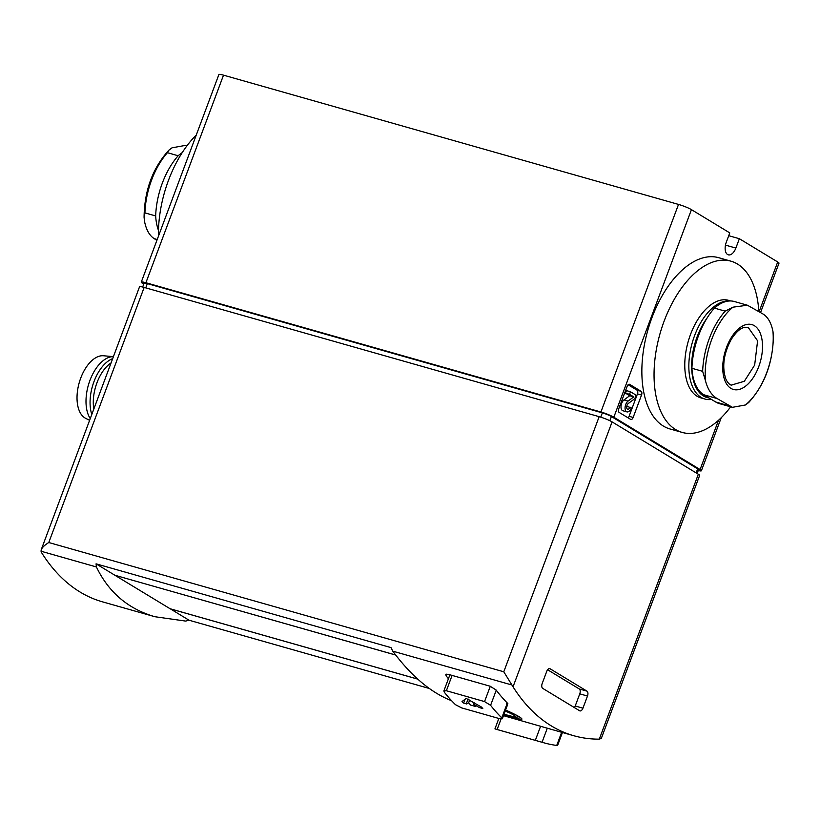 <?xml version="1.0" encoding="UTF-8"?>
<svg xmlns="http://www.w3.org/2000/svg" width="820" height="820" viewBox="0 0 820 820"><rect width="100%" height="100%" fill="white"/><g stroke="black" fill="none" stroke-linecap="round" stroke-linejoin="round"><path stroke-width="1.23" d="M728.734 235.699L739.363 238.712L777.698 261.969A10.055 1.25 -159.5 0 1 779 263.189L760.581 312.461M725.474 245.108L735.868 248.07A10.055 5.463 105.9 0 1 728.324 254.835A10.055 5.463 105.9 0 1 726.284 242.248L729.779 232.9L691.444 209.643A10.055 1.25 -159.5 0 0 678.519 204.426L223.511 75.163A10.055 1.25 -159.5 0 0 218.889 74.548L141.276 282.121A10.055 1.25 -159.5 0 0 142.577 283.341L143.777 284.068M451.584 700.71C431.064 692.756 411.445 676.244 392.739 651.141L391.007 647.615L96.063 563.832L170.222 608.819L417.749 679.134M170.232 608.778L189.02 620.217L429.28 688.472M96.063 563.832L96.411 566.958L41.041 551.224L41.779 552.947A301.801 163.928 105.9 0 0 102.48 601.839L154.847 616.712L185.648 621.088L189.02 620.217M557.559 745.431L556.729 745.441A306.834 166.665 -74.1 0 1 543.68 742.746A306.834 166.665 -74.1 0 1 542.04 742.264L547.309 728.201L503.48 715.665M41.041 551.224L41.225 549.738C42.189 547.463 44.71 545.054 48.78 542.522L503.787 671.785L513.033 686.822A301.801 163.928 105.9 0 0 573.733 735.714L549.964 728.959A301.801 163.928 -74.1 0 1 549.482 728.826L548.057 728.416A301.801 163.928 -74.1 0 1 547.309 728.201M495.003 728.867L495.731 729.113A306.834 166.665 105.9 0 0 497.361 729.595L543.68 742.746M490.596 705.323L484.558 701.582L446.377 690.737L443.907 690.973L444.286 692.162A306.834 166.665 105.9 0 0 455.479 704.687L461.701 707.906L499.892 718.761L502.26 718.771L501.789 717.848A306.834 166.665 -74.1 0 1 490.596 705.323L496.254 690.194M507.518 704.708L507.047 703.775A301.801 163.928 -74.1 0 1 506.432 703.17L507.857 703.57A301.801 163.928 -74.1 0 1 496.131 690.02L490.114 686.217L448.273 674.327L445.803 674.604L446.162 675.823A301.801 163.928 105.9 0 0 448.417 678.755M573.733 735.714A301.801 163.928 105.9 0 0 599.297 739.148L601.337 738.369L699.644 475.436A10.055 1.25 -159.5 0 0 698.343 474.226L612.089 421.89A10.055 1.25 -159.5 0 0 599.164 416.673L144.156 287.42A10.055 1.25 -159.5 0 0 139.533 286.795L41.225 549.738M503.859 714.661C514.704 718.187 520.731 719.652 521.961 719.068C521.458 717.695 516.005 714.671 505.591 710.018M96.411 566.958C108.609 592.327 128.084 608.911 154.847 616.712M582.938 708.193L587.489 696.036A4.028 2.183 105.9 0 0 586.966 691.137L550.066 668.751A4.028 2.183 105.9 0 0 549.769 668.618A4.028 2.183 105.9 0 0 546.755 671.324L542.204 683.48A4.028 2.183 105.9 0 0 542.727 688.38L579.627 710.766A4.028 2.183 105.9 0 0 579.924 710.899A4.028 2.183 105.9 0 0 582.938 708.193L575.22 705.999L579.771 693.843A4.028 2.183 105.9 0 0 579.248 688.943L547.606 669.745M114.872 575.24L395.67 655.006M495.731 729.113L542.04 742.264M473.509 704.236A306.834 166.665 105.9 0 0 475.487 706.461L470.608 705.077A306.834 166.665 -74.1 0 1 468.64 702.853L466.734 703.98L463.3 702.996A306.834 166.665 -74.1 0 1 461.998 701.541L466.201 698.414L481.494 707.076A306.834 166.665 105.9 0 0 482.795 708.541L479.362 707.568L473.509 704.236L474.114 702.627M574.369 707.578A4.028 2.183 105.9 0 0 575.22 705.999M697.143 473.499L698.568 469.706A7.042 0.871 -159.5 0 0 697.656 468.855L611.392 416.529A7.042 0.871 -159.5 0 0 602.351 412.87L147.344 283.617A7.042 0.871 -159.5 0 0 144.105 283.187L142.67 287.02M698.25 470.536A10.055 1.25 -159.5 0 0 701.387 470.762A10.055 1.25 -159.5 0 0 700.095 469.542L613.832 417.216A10.055 1.25 -159.5 0 0 600.916 411.999L145.909 282.736A10.055 1.25 -159.5 0 0 141.276 282.121M633.143 417.462L641.537 395.025A3.013 1.64 105.9 0 0 641.148 391.345L629.647 384.365A3.013 1.64 105.9 0 0 629.422 384.272A3.013 1.64 105.9 0 0 627.156 386.302L618.762 408.739A3.013 1.64 105.9 0 0 619.151 412.419L630.652 419.389A3.013 1.64 105.9 0 0 630.877 419.491A3.013 1.64 105.9 0 0 633.143 417.462L629.083 416.304L637.468 393.866A3.013 1.64 105.9 0 0 637.078 390.187L628.11 384.744M735.868 248.07L739.363 238.712M93.798 409.108A32.697 17.763 -74.1 0 1 111.069 362.922M91.799 414.459A34.706 18.85 -74.1 0 1 112.668 358.647M90.261 418.589A34.706 18.85 -74.1 0 1 89.933 380.398A34.706 18.85 -74.1 0 1 113.416 356.649L103.422 355.757A32.697 17.763 -74.1 0 0 79.222 382.684A32.697 17.763 -74.1 0 0 85.649 418.323L89.616 420.311M115.005 575.271L395.711 655.057M170.099 608.747L417.687 679.083M469.706 699.993L468.64 702.853M628.12 417.851A3.013 1.64 105.9 0 0 629.083 416.304M630.016 407.13A3.136 1.701 105.9 0 1 627.669 409.241A3.136 1.701 105.9 0 1 626.705 406.689A3.136 1.701 105.9 0 1 628.284 403.491L634.782 398.694L636.095 395.168L630.488 391.765L626.429 390.607L625.476 393.159L629.709 395.732L624.01 399.934A5.883 3.198 105.9 0 0 621.047 405.951A5.883 3.198 105.9 0 0 622.851 410.738L626.91 411.886A5.883 3.198 105.9 0 0 631.328 407.929L626.777 406.218M630.488 391.765L629.534 394.317L633.768 396.88L628.069 401.093A5.883 3.198 105.9 0 0 625.106 407.099A5.883 3.198 105.9 0 0 626.91 411.886M625.476 393.159L629.534 394.317M629.709 395.732L633.768 396.88M748.711 402.497L745.482 404.967L732.444 407.325L717.059 398.53C711.534 395.209 707.67 389.254 705.456 380.685L702.658 371.337A59.358 32.236 -74.1 0 1 725.157 311.149L732.936 307.182L747.409 305.224L763.297 314.162C768.063 317.279 771.282 323.039 772.963 331.464L773.403 335.544C773.024 362.399 764.793 384.713 748.711 402.487M702.658 371.337L691.916 368.282A49.292 26.773 105.9 0 0 703.745 394.748L715.727 402.015A49.292 26.773 105.9 0 0 719.386 403.624L732.444 407.325M747.409 305.224L734.351 301.514A49.292 26.773 105.9 0 0 714.425 308.105A59.358 32.236 105.9 0 0 691.916 368.282M725.157 311.149L714.425 308.105M709.074 397.977A48.687 26.445 -74.1 0 1 691.68 367.821A48.687 26.445 -74.1 0 1 706.973 318.191M711.483 399.442A50.707 27.542 -74.1 0 1 704.893 399.032A50.707 27.542 -74.1 0 1 691.557 345.333A50.707 27.542 -74.1 0 1 729.718 300.96M704.893 399.032L700.823 397.874A50.707 27.542 -74.1 0 1 688.185 341.581A50.707 27.542 -74.1 0 1 728.539 300.335L730.753 300.96M730.651 406.822A89.031 48.359 -74.1 0 1 682.23 432.437A89.031 48.359 -74.1 0 1 660.038 333.586A89.031 48.359 -74.1 0 1 730.886 261.16A89.031 48.359 -74.1 0 1 758.828 311.385M682.23 432.437L670.043 428.983A89.031 48.359 -74.1 0 1 647.851 330.122A89.031 48.359 -74.1 0 1 718.699 257.695L730.886 261.16M731.214 385.133L744.314 381.29L754.656 365.095L757.598 340.823L748.076 327.231M186.827 145.97L185.033 145.468L172.005 147.825L168.766 150.296L167.423 152.704A59.358 32.236 105.9 0 0 144.925 212.892L144.074 217.249L144.515 221.328C146.196 229.754 149.414 235.514 154.18 238.63L156.907 240.332M167.423 152.704L178.165 155.759A49.292 26.773 -74.1 0 1 182.224 152.612M158.475 230.369A49.292 26.773 -74.1 0 1 155.667 215.937A59.358 32.236 -74.1 0 1 178.165 155.759M144.925 212.892L155.667 215.937M196.267 135.054A89.031 48.359 105.9 0 0 168.51 180.267A89.031 48.359 105.9 0 0 158.445 236.201M556.729 745.441L561.649 732.28M501.789 717.848L507.047 703.775M511.495 684.874L392.739 651.141M599.297 739.148L698.343 474.226M513.033 686.822L612.089 421.89M503.787 671.785L599.164 416.673M48.78 542.522L144.156 287.42M446.162 675.823L446.797 674.112M535.357 740.275L540.616 726.212M497.166 729.421L501.061 719.007M484.558 701.582L490.288 686.268M446.377 690.737L452.097 675.413M505.202 711.073A13.684 1.701 20.5 0 1 515.452 716.7A13.684 1.701 20.5 0 1 504.023 714.22M579.771 693.843L587.489 696.036M579.248 688.943L586.966 691.137M549.441 668.566L550.066 668.751M145.755 287.871L147.344 283.617M600.752 417.154L602.351 412.87M609.834 420.701L611.392 416.529M696.149 472.884L697.656 468.855M145.909 282.736L223.511 75.163M600.916 411.999L678.519 204.426M613.832 417.216L691.444 209.643M700.095 469.542L718.515 420.281M759.156 311.59L777.698 261.969M481.863 707.496L481.606 708.203M465.094 699.142L463.618 703.088M468.077 698.999L466.262 703.847M637.468 393.866L641.537 395.025M637.078 390.187L641.148 391.345M624.01 399.934L628.069 401.093M703.745 394.748L717.059 398.53M715.727 402.015L729.041 405.797M705.456 380.685A57.687 31.334 -74.1 0 1 732.936 307.182M772.963 331.464A57.687 31.334 -74.1 0 1 766.69 372.741A57.687 31.334 -74.1 0 1 745.482 404.967M758.684 366.786A33.722 18.317 -74.1 0 1 724.439 379.311A33.722 18.317 -74.1 0 1 744.734 325.027A33.722 18.317 -74.1 0 1 758.684 366.786M157.214 239.491L154.18 238.63M494.952 728.847L498.837 718.453M557.6 745.452L562.438 732.506M502.311 718.791L507.57 704.728M443.856 690.952L449.903 674.798M504.013 714.251L515.678 717.285L519.162 716.741M701.387 470.762L721.221 417.739M748.291 327.282L743.381 327.662C742.264 328.072 737.826 329.23 731.225 339.439C723.65 353.625 721.846 366.817 725.823 379.014C727.566 382.673 729.554 384.785 731.799 385.338M168.766 150.306C152.684 168.079 144.453 190.394 144.074 217.249"/></g></svg>
